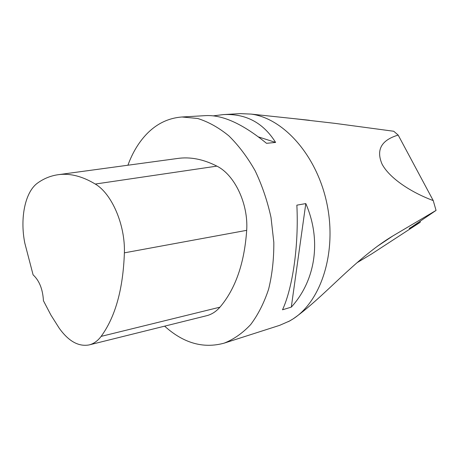 <?xml version="1.0" encoding="UTF-8"?>
<svg xmlns="http://www.w3.org/2000/svg" width="459" height="459" viewBox="0 0 459 459"><rect width="100%" height="100%" fill="white"/><g stroke="black" fill="none" stroke-linecap="round" stroke-linejoin="round"><path stroke-width="0.69" d="M409.302 228.341L420.186 222.328L420.289 221.112M420.186 222.328L371.744 253.884L357.177 262.623M294.431 118.686L334.915 123.356L393.742 131.257L398.177 135.084C381.337 140.133 375.961 149.795 382.037 164.07C389.152 177.644 410.088 191.994 433.239 200.589L436.05 210.411L392.772 235.983C380.23 243.454 365.771 254.636 349.397 269.536C333.406 283.828 310.984 306.698 292.911 319.011C321.151 301.236 337.009 252.41 327.02 204.146C317.198 155.842 283.714 118.29 251.136 114.096L240.218 113.625L223.217 114.607C245.743 113.396 263.208 122.668 275.612 142.433L266.507 143.306C243.018 124.085 222.862 114.853 206.045 115.599L182.028 116.988L197.628 118.468C208.277 121.773 218.679 127.562 228.834 135.835C238.628 145.469 247.395 157.11 255.141 170.759C262.083 185.327 267.368 200.881 271.005 217.423L273.822 242.358C273.937 258.905 272.204 274.499 268.624 289.136C264.074 302.888 258.09 314.702 250.671 324.576C242.61 333.154 233.769 339.344 224.141 343.148C203.32 348.851 183.48 343.183 164.632 326.154M436.05 210.411L409.342 228.571M224.141 343.148L279.64 325.345L289.658 320.973L292.911 319.011L288.51 321.598M127.918 165.223C132.33 153.134 138.36 142.973 146.019 134.728C156.169 123.941 168.172 118.032 182.028 116.988M213.383 115.846L223.217 114.607M291.299 307.123L282.52 309.785C292.79 287.46 298.872 245.095 296.858 205.162L305.803 203.578C321.834 240.47 315.448 280.661 291.299 307.123L305.803 203.578M398.177 135.084L433.239 200.589M58.568 174.655L177.501 158.481C190.135 156.639 203.262 159.187 216.883 166.124C234.675 174.845 248.468 203.928 246.69 230.332C244.4 263.254 235.49 288.866 219.959 307.169C216.028 311.667 211.524 314.53 206.441 315.763L89.373 344.858M37.885 182.831C43.938 178.545 50.553 175.86 57.725 174.77C69.59 173.009 82.104 176.101 95.271 184.048C111.818 193.669 125.307 224.881 124.383 252.84C123.11 289.078 115.352 316.928 101.123 336.384C97.658 340.98 93.636 343.831 89.046 344.939C78.483 346.803 68.534 341.209 59.2 328.168L50.886 315.017L43.439 300.748C42.773 289.227 39.325 280.592 33.1 274.849L24.815 243.127C19.771 218.082 25.125 191.552 37.885 182.831M258.532 136.943L275.612 142.433M393.007 235.84L377.114 246.46M95.271 184.048L216.883 166.124M124.383 252.84L246.69 230.332M101.123 336.384L219.959 307.169M309.418 120.275L251.136 114.096M392.772 235.983L377.367 246.276"/></g></svg>
